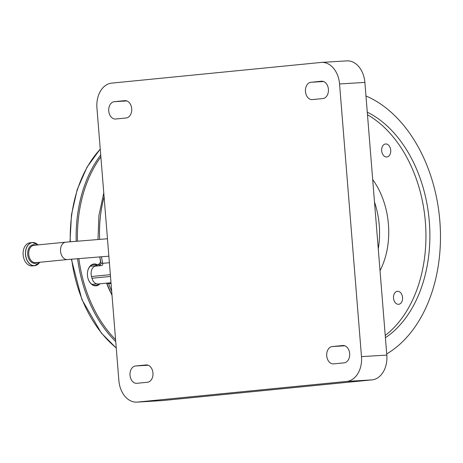 <?xml version="1.0" encoding="UTF-8"?>
<svg xmlns="http://www.w3.org/2000/svg" width="463" height="463" viewBox="0 0 463 463"><rect width="100%" height="100%" fill="white"/><g stroke="black" fill="none" stroke-linecap="round" stroke-linejoin="round"><path stroke-width="0.69" d="M32.532 265.884A11.616 8.05 -95.6 0 1 32.317 265.912A11.616 8.05 -95.6 0 1 32.109 265.93A11.616 8.05 -95.6 0 1 23.15 254.991A11.616 8.05 -95.6 0 1 30.037 242.797A11.616 8.05 -95.6 0 1 30.245 242.78M118.875 380.586L96.935 107.914A23.225 16.732 86.5 0 1 111.728 83.12L321.033 62.447A23.225 16.732 86.5 0 1 321.49 62.412A23.225 16.732 86.5 0 1 339.553 83.953L361.487 356.626A23.225 16.732 86.5 0 1 346.7 381.419L137.395 402.087A23.225 16.732 86.5 0 1 136.938 402.127A23.225 16.732 86.5 0 1 118.875 380.586M374.503 202.065A68.582 47.556 -95.6 0 1 378.265 248.822M397.52 291.285A6.534 4.532 84.4 0 0 397.399 291.296A6.534 4.532 84.4 0 0 393.527 298.155A6.534 4.532 84.4 0 0 398.568 304.307A6.534 4.532 84.4 0 0 398.684 304.295A6.534 4.532 84.4 0 0 402.555 297.437A6.534 4.532 84.4 0 0 397.52 291.285M385.667 143.97A6.534 4.532 84.4 0 0 385.546 143.981A6.534 4.532 84.4 0 0 381.674 150.84A6.534 4.532 84.4 0 0 386.715 156.992A6.534 4.532 84.4 0 0 386.831 156.986A6.534 4.532 84.4 0 0 390.708 150.122A6.534 4.532 84.4 0 0 385.667 143.97M365.967 95.968A137.17 95.112 -95.6 0 1 439.85 221.088A137.17 95.112 -95.6 0 1 386.721 353.929M321.49 62.412L346.816 60.873A23.225 16.732 86.5 0 1 364.879 82.414L386.813 355.086A23.225 16.732 86.5 0 1 372.02 379.88L162.721 400.553A23.225 16.732 86.5 0 1 162.264 400.588L136.938 402.127M322.879 98.55L312.392 99.586A8.687 6.256 86.5 0 1 312.218 99.603A8.687 6.256 86.5 0 1 305.453 91.425A8.687 6.256 86.5 0 1 310.997 82.269L321.49 81.233A8.687 6.256 86.5 0 1 321.658 81.222A8.687 6.256 86.5 0 1 328.423 89.394A8.687 6.256 86.5 0 1 322.879 98.55M135.543 365.99L146.036 364.954A8.687 6.256 86.5 0 1 146.21 364.937A8.687 6.256 86.5 0 1 152.969 373.114A8.687 6.256 86.5 0 1 147.431 382.264L136.938 383.3A8.687 6.256 86.5 0 1 136.77 383.318A8.687 6.256 86.5 0 1 130.005 375.14A8.687 6.256 86.5 0 1 135.543 365.99L148.108 365.226M126.168 117.978L115.675 119.014A8.687 6.256 86.5 0 1 115.507 119.026A8.687 6.256 86.5 0 1 108.741 110.854A8.687 6.256 86.5 0 1 114.28 101.698L124.773 100.662A8.687 6.256 86.5 0 1 124.941 100.65A8.687 6.256 86.5 0 1 131.706 108.822A8.687 6.256 86.5 0 1 126.168 117.978M332.26 346.561L342.753 345.525A8.687 6.256 86.5 0 1 342.921 345.508A8.687 6.256 86.5 0 1 349.687 353.686A8.687 6.256 86.5 0 1 344.148 362.842L333.655 363.877A8.687 6.256 86.5 0 1 333.482 363.889A8.687 6.256 86.5 0 1 326.716 355.717A8.687 6.256 86.5 0 1 332.26 346.561L344.819 345.797M380.019 270.635A68.582 47.556 84.4 0 0 372.692 179.563M385.419 337.741A121.966 84.573 84.4 0 0 429.323 221.731A121.966 84.573 84.4 0 0 367.269 112.15M385.233 335.444A121.966 84.573 84.4 0 0 425.387 222.118A121.966 84.573 84.4 0 0 367.477 114.749M99.794 256.809L100.969 263.094L102.717 263.349L109.39 262.695M111.062 283.466L108.62 283.709L107.075 283.298M99.776 256.815A88.699 61.504 84.4 0 0 100.593 261.769M106.577 283.153A88.699 61.504 84.4 0 0 110.738 292.68M100.969 263.094L100.662 264.367A1.829 1.678 51.7 0 1 100.025 264.657L100.946 263.852M110.998 282.719L98.121 283.987A8.23 5.706 -95.6 0 1 91.975 278.257L91.506 276.515A8.23 5.706 -95.6 0 1 94.73 266.225L101.97 265.502C99.823 265.681 99.175 265.397 100.025 264.657L97.624 264.894A9.144 6.343 84.4 0 0 100.668 261.607M94.73 266.225L97.624 264.894M99.753 256.815A87.785 60.873 84.4 0 0 100.575 261.798M99.944 283.807A10.973 7.611 -95.6 0 1 90.297 282.974A10.973 7.611 -95.6 0 1 88.051 278.604A10.973 7.611 -95.6 0 1 87.466 272.666A10.973 7.611 -95.6 0 1 97.612 264.9M96.935 265.206A10.516 7.292 84.4 0 0 93.682 264.483A10.516 7.292 84.4 0 0 87.461 272.73M88.034 278.541A10.516 7.292 84.4 0 0 90.163 282.673A10.516 7.292 84.4 0 0 95.754 285.411A10.516 7.292 84.4 0 0 98.978 283.906M90.517 265.936A10.516 7.292 -95.6 0 1 90.846 266.138M37.972 244.91L32.595 242.548A11.616 8.05 -95.6 0 1 37.949 244.91A11.552 8.01 -95.6 0 0 32.659 242.6A11.552 8.01 -95.6 0 0 25.587 254.604A11.552 8.01 -95.6 0 0 34.511 265.629A11.552 8.01 -95.6 0 0 39.668 262.289A11.616 8.05 -95.6 0 1 34.667 265.681A11.616 8.05 -95.6 0 1 34.459 265.693A11.616 8.05 -95.6 0 1 25.5 254.76A11.616 8.05 -95.6 0 1 32.387 242.566A11.616 8.05 -95.6 0 1 32.595 242.548L30.037 242.797M37.3 262.527A9.335 6.47 -95.6 0 1 34.916 263.36A9.335 6.47 -95.6 0 1 27.705 254.453A9.335 6.47 -95.6 0 1 33.417 244.753A9.335 6.47 -95.6 0 1 35.582 245.141M35.796 262.671A8.733 6.054 -95.6 0 1 35.639 262.689A8.733 6.054 -95.6 0 1 35.483 262.7A8.733 6.054 -95.6 0 1 28.747 254.476A8.733 6.054 -95.6 0 1 33.926 245.309A8.733 6.054 -95.6 0 1 34.083 245.292M35.639 262.689L67.448 259.546A8.733 6.054 -95.6 0 1 67.285 259.558A8.733 6.054 -95.6 0 1 60.543 251.224A8.733 6.054 -95.6 0 1 65.729 242.166A8.733 6.054 -95.6 0 1 65.885 242.155M104.094 196.885A103.787 71.968 84.4 0 0 99.661 239.307M101.472 256.687A103.787 71.968 84.4 0 0 102.717 263.349A1.829 1.267 -95.6 0 1 101.97 265.502M162.721 400.553L137.395 402.087M146.377 364.931L146.036 364.954M372.02 379.88L346.7 381.419M323.556 81.511L310.997 82.269M321.826 81.216L321.49 81.233M386.813 355.086L361.487 356.626M364.879 82.414L339.553 83.953M126.845 100.934L114.28 101.698M125.114 100.645L124.773 100.662M343.089 345.502L342.753 345.525M108.174 282.997A1.829 1.267 84.4 0 1 108.62 283.709A103.787 71.968 84.4 0 0 111.681 291.192M110.35 274.657L91.506 276.515M91.975 278.257L110.495 276.428M78.849 258.499A117.961 81.795 84.4 0 0 108.573 331.792A117.961 81.795 84.4 0 0 115.582 339.634M100.882 156.922A117.961 81.795 84.4 0 0 77.477 241.084M77.558 258.609A118.875 82.431 84.4 0 0 107.52 332.532A118.875 82.431 84.4 0 0 115.738 341.578M71.649 259.141A118.875 82.431 84.4 0 0 101.623 333.111A118.875 82.431 84.4 0 0 116.242 347.887M100.726 155.03A118.875 82.431 84.4 0 0 76.187 241.194M100.257 149.167A118.875 82.431 84.4 0 0 70.283 241.732M39.685 262.289L34.667 265.681L32.317 265.912M33.926 245.309L65.729 242.166L107.462 238.763M97.988 239.429L98.914 215.532L103.776 192.949M106.675 283.148L112.017 295.33M67.448 259.546L108.863 256.172M92.033 284.404L96.894 283.923M90.239 266.202L96.02 265.629M116.259 348.054L101.304 333.019L81.858 299.468L71.371 259.17M70.006 241.755L71.464 214.838L77.223 189.546L86.986 167.218L100.245 149.017"/></g></svg>
